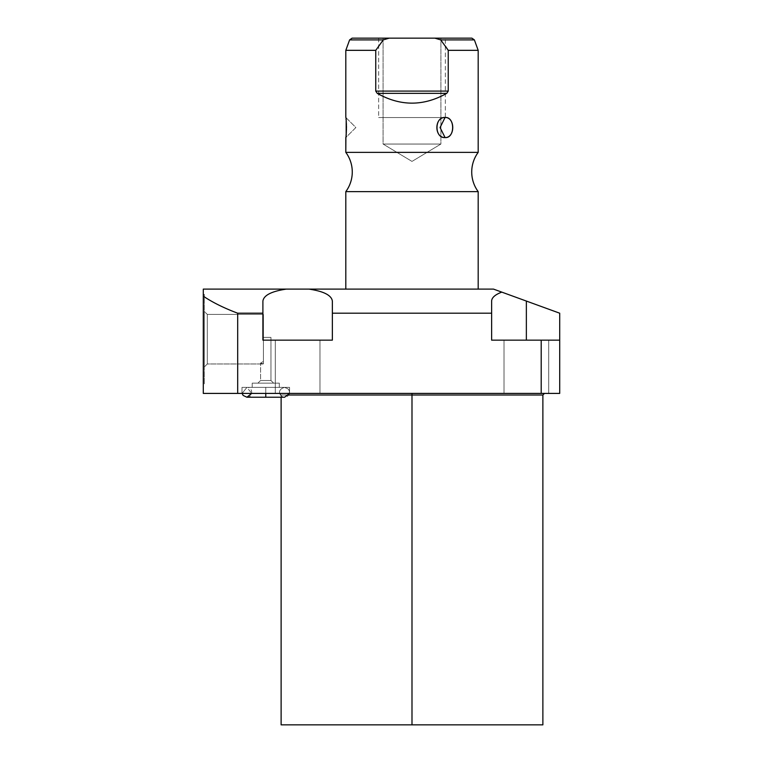 <?xml version="1.0" encoding="UTF-8"?>
<svg xmlns="http://www.w3.org/2000/svg" width="763" height="763" viewBox="0 0 763 763"><rect width="100%" height="100%" fill="white"/><g stroke="black" fill="none" stroke-linecap="round" stroke-linejoin="round"><path stroke-width="0.57" stroke-dasharray="3.81 2.86" d="M281.118 724.85L542.875 724.85L411.991 724.85L411.991 395.005L281.118 395.005L288.729 395.005L281.118 395.005L281.118 397.227M493.527 289.11L203.292 289.11L203.292 393.412L237.684 393.412L237.684 313.202L262.901 313.202L262.901 340.155L332.363 340.155L332.363 313.202L491.63 313.202L491.63 340.155L541.205 340.155L541.205 393.412L237.684 393.412L237.684 313.202C224.084 308.099 212.619 302.434 203.292 296.187L203.292 393.412L559.708 393.412L559.708 313.202L526.356 301.061L526.356 340.155L559.708 340.155L541.205 340.155L541.205 393.412L559.708 393.412L559.708 340.155L491.63 340.155L526.356 340.155L491.63 340.155L491.63 301.061C491.782 297.589 495.168 294.613 501.796 292.124L526.356 301.061L526.356 340.155L491.63 340.155L491.63 301.061L491.63 340.155L559.708 340.155L526.356 340.155L559.708 340.155L559.708 313.202L501.796 292.124C495.168 294.613 491.782 297.589 491.63 301.061L491.63 340.155L491.63 301.061L491.63 313.202L332.363 313.202L332.363 301.061L332.363 340.155L262.901 340.155L332.363 340.155L262.901 340.155L262.901 301.061C263.76 295.281 271.561 291.294 286.287 289.11L308.977 289.11C323.712 291.294 331.504 295.281 332.363 301.061L332.363 340.155L262.901 340.155L262.901 301.061L262.901 340.155L332.363 340.155L332.363 301.061C331.504 295.281 323.712 291.294 308.977 289.11L493.527 289.11L501.796 292.124L493.527 289.11M478.182 289.11L345.811 289.11L478.182 289.11M203.292 383.989L203.292 294.404L203.292 383.989L203.292 294.404L203.292 383.989L204.35 383.989L204.35 294.404L204.35 383.989L204.35 294.404L203.292 294.404L203.292 383.989L203.292 294.404L204.35 294.404L204.35 383.989L203.292 383.989L204.35 383.989L204.35 294.404L204.35 383.989L204.35 294.404L203.292 294.404L203.292 383.989L203.292 294.404L204.35 294.404L204.35 383.989L203.292 383.989M279.525 393.412L281.118 395.005L542.875 395.005L411.991 395.005L411.991 393.412L544.467 393.412L279.525 393.412L544.467 393.412L279.525 393.412L411.991 393.412L411.991 724.85L542.875 724.85M504.019 393.412L548.702 393.412L504.019 393.412L548.702 393.412L504.019 393.412L504.019 340.155L548.702 340.155L548.702 393.412L504.019 393.412L548.702 393.412L548.702 340.155L504.019 340.155L504.019 393.412L504.019 340.155L548.702 340.155L548.702 393.412L504.019 393.412L548.702 393.412L548.702 340.155L504.019 340.155L504.019 393.412M275.29 393.412L319.974 393.412L275.29 393.412L319.974 393.412L275.29 393.412L275.29 340.155L319.974 340.155L319.974 393.412L275.29 393.412L319.974 393.412L319.974 340.155L275.29 340.155L275.29 393.412L275.29 340.155L319.974 340.155L319.974 393.412L275.29 393.412L319.974 393.412L319.974 340.155L275.29 340.155L275.29 393.412M241.985 393.412L289.539 393.412L241.985 393.412L289.539 393.412L241.985 393.412L241.985 387.375L289.539 387.375L241.985 387.375L289.539 387.375L289.539 393.412L241.985 393.412L289.539 393.412L289.539 387.375L241.985 387.375L241.985 393.412L241.985 387.375L289.539 387.375L241.985 387.375L289.539 387.375L289.539 393.412L241.985 393.412L289.539 393.412L289.539 387.375L241.985 387.375L241.985 393.412M548.702 340.155L504.019 340.155L548.702 340.155M319.974 340.155L275.29 340.155L319.974 340.155M262.901 301.061L262.901 340.155L262.901 301.061L262.901 313.202L237.684 313.202C224.084 308.099 212.619 302.434 203.292 296.187L203.292 289.11L286.287 289.11M332.363 340.155L332.363 301.061L332.363 340.155M279.315 387.375L252.21 387.375L279.315 387.375L252.21 387.375L252.21 383.14L279.315 383.14L252.21 383.14L279.315 383.14L279.315 387.375L279.315 383.14L252.21 383.14L252.21 387.375L279.315 387.375L252.21 387.375L279.315 387.375L252.21 387.375L252.21 383.14L279.315 383.14L252.21 383.14L279.315 383.14L279.315 387.375L279.315 383.14L252.21 383.14L252.21 387.375L279.315 387.375M273.602 383.14L257.923 383.14L273.602 383.14L257.923 383.14L260.574 380.499L260.574 363.121L263.435 363.903L263.435 337.399L270.951 337.399L263.435 337.399L270.951 337.399L270.951 380.499L260.574 380.499L270.951 380.499L270.951 337.399L263.435 337.399L263.435 361.347L260.574 363.121L260.574 380.499L270.951 380.499L273.602 383.14L270.951 380.499L260.574 380.499L257.923 383.14L273.602 383.14L257.923 383.14L273.602 383.14L270.951 380.499L260.574 380.499L260.574 363.121L263.435 361.347L263.435 337.399L270.951 337.399L263.435 337.399L270.951 337.399L270.951 380.499L270.951 337.399L263.435 337.399L263.435 363.903L260.574 363.121L260.574 380.499L270.951 380.499L260.574 380.499L257.923 383.14L273.602 383.14L257.923 383.14L260.574 380.499L270.951 380.499L273.602 383.14M263.435 337.399L263.435 363.97L263.435 314.413L207.307 314.413L207.307 363.97L263.435 363.97L207.307 363.97L207.307 314.413L204.35 311.457L204.35 366.936L207.307 363.97L207.307 314.413L263.435 314.413L263.435 361.347L260.574 363.121L263.435 363.97L263.435 337.399M204.35 311.457L204.35 366.936L204.35 311.457L207.307 314.413L207.307 363.97L204.35 366.936L204.35 311.457L204.35 366.936L207.307 363.97L263.435 363.97L260.574 363.121L263.435 361.347L263.435 314.413L207.307 314.413L207.307 363.97L207.307 314.413L204.35 311.457L204.35 366.936L204.35 311.457L207.307 314.413L263.435 314.413L263.435 363.97L207.307 363.97L207.307 314.413L207.307 363.97L204.35 366.936L204.35 311.457M434.815 38.15C483.17 38.15 483.17 38.15 434.815 38.15L389.178 38.15C340.813 38.15 340.813 38.15 389.178 38.15L434.815 38.15L440.718 39.895L434.815 38.15L471.887 38.15M440.9 38.15L383.083 38.15L440.9 38.15L383.083 38.15L383.083 144.045L411.991 161.413L440.9 144.045L383.083 144.045L440.9 144.045L440.9 38.15L440.9 144.045L411.991 161.413L383.083 144.045L440.9 144.045L383.083 144.045L383.083 38.15L440.9 38.15M478.182 191.618L345.811 191.618L478.182 191.618M345.811 152.371L478.182 152.371L345.811 152.371M446.765 93.344C423.589 106.4 400.403 106.4 377.227 93.344C400.403 106.4 423.589 106.4 446.765 93.344L377.227 93.344L446.765 93.344M375.758 91.093L375.758 50.329L345.811 50.329L375.758 50.329L375.758 91.093L448.234 91.093L448.234 50.329L448.234 91.093L375.758 91.093M346.183 120.831L345.811 117.464C346.526 116.453 346.536 138.551 345.811 137.578L355.873 127.526L345.811 117.464L346.001 118.99M478.182 50.329L448.234 50.329L478.182 50.329M445.087 117.464C455.149 116.567 455.149 138.475 445.087 137.578C434.309 138.475 434.309 116.567 445.087 117.464C455.301 117.235 455.301 137.807 445.087 137.578L440.06 127.526L445.087 117.464L440.06 127.526L445.087 137.578C434.137 137.807 434.137 117.235 445.087 117.464M445.344 46.114L440.718 39.895L474.376 39.895L440.718 39.895L448.234 50.329M389.178 38.15L383.274 39.895L375.758 50.329L383.274 39.895L389.178 38.15L352.096 38.15M349.616 39.895L383.274 39.895L349.616 39.895M346.059 119.495L346.183 120.754M346.183 120.812L346.249 121.632M346.307 122.433L346.373 123.463M346.431 124.665L346.459 125.771M346.478 126.763L346.488 127.526M346.478 128.289L346.459 129.281M346.431 130.378L346.373 131.608M346.307 132.609L346.249 133.411M346.059 135.537L345.897 136.939M345.811 117.464L355.873 127.526L345.811 137.578L346.183 134.24M265.762 387.375L284.609 387.375L265.762 387.375L265.762 397.227L284.609 397.227L265.762 397.227L265.762 387.375L284.609 387.375L265.762 387.375L265.762 397.227L265.762 387.375L246.916 387.375L265.762 387.375L265.762 393.412L265.762 387.375L246.916 387.375L265.762 387.375L265.762 397.227L246.916 397.227L265.762 397.227L265.762 387.375L284.609 387.375L265.762 387.375L265.762 397.227L284.609 397.227L265.762 397.227L265.762 387.375L284.609 387.375L265.762 387.375L265.762 397.227L284.609 397.227L265.762 397.227L265.762 387.375L246.916 387.375L265.762 387.375L265.762 397.227L246.916 397.227L265.762 397.227L265.762 387.375L246.916 387.375L265.762 387.375L265.762 397.227L246.916 397.227L265.762 397.227L265.762 387.375M445.344 38.15L378.648 38.15L378.648 117.569L445.344 117.569L445.344 38.15L445.344 117.569L378.648 117.569L378.648 38.15L445.344 38.15M378.648 117.569L445.344 117.569L378.648 117.569M440.9 117.569L383.083 117.569L440.9 117.569M289.406 393.412L289.387 391.085L288.366 389.111L284.609 387.375C275.653 389.874 280.45 397.447 284.609 397.227C288.719 397.447 293.621 389.96 284.609 387.375C275.653 389.874 280.45 397.447 284.609 397.227M246.916 397.227C253.268 397.533 253.268 387.07 246.916 387.375L242.119 393.412L246.916 387.375L251.714 393.412"/><path stroke-width="1.14" d="M544.467 393.412L542.875 395.005L411.991 395.005L411.991 393.412L411.991 395.005L542.875 395.005L542.875 724.85L411.991 724.85L411.991 395.005L288.729 395.005L411.991 395.005L411.991 724.85L281.118 724.85L411.991 724.85L281.118 724.85L281.118 397.227M286.287 289.11L203.292 289.11L203.292 296.187C212.619 302.434 224.084 308.099 237.684 313.202L262.901 313.202L262.901 340.155L332.363 340.155L332.363 301.061L332.363 313.202L491.63 313.202L491.63 340.155L559.708 340.155L559.708 393.412L541.205 393.412L541.205 340.155L559.708 340.155L559.708 313.202L526.356 301.061L526.356 340.155L526.356 301.061L559.708 313.202L559.708 393.412L203.292 393.412L203.292 296.187C212.619 302.434 224.084 308.099 237.684 313.202L237.684 393.412L203.292 393.412L203.292 289.11L493.527 289.11L501.796 292.124C495.168 294.613 491.782 297.589 491.63 301.061L491.63 313.202L332.363 313.202L332.363 340.155L262.901 340.155L262.901 313.202L237.684 313.202L237.684 393.412L541.205 393.412L541.205 340.155L491.63 340.155L491.63 301.061C491.782 297.589 495.168 294.613 501.796 292.124L493.527 289.11L286.287 289.11C271.561 291.294 263.76 295.281 262.901 301.061L262.901 313.202L262.901 301.061C263.76 295.281 271.561 291.294 286.287 289.11C271.561 291.294 263.76 295.281 262.901 301.061M526.356 301.061L501.796 292.124L526.356 301.061M332.363 301.061C331.504 295.281 323.712 291.294 308.977 289.11C323.712 291.294 331.504 295.281 332.363 301.061M345.897 136.939L345.811 152.371A33.038 33.038 0 0 1 345.811 191.618L345.811 289.11L345.811 191.618L478.182 191.618L478.182 289.11L478.182 191.618A33.038 33.038 0 0 1 478.182 152.371L345.811 152.371A33.038 33.038 0 0 1 345.811 191.618L478.182 191.618A33.038 33.038 0 0 1 478.182 152.371L345.811 152.371L345.811 137.578C346.526 138.599 346.536 116.491 345.811 117.464L345.811 50.329L375.758 50.329L375.758 91.093L377.227 93.344C400.403 106.4 423.589 106.4 446.765 93.344L448.234 91.093L448.234 50.329L478.182 50.329L478.182 152.371L478.182 50.329L448.234 50.329L446.937 48.393M445.087 117.464C434.309 116.567 434.309 138.475 445.087 137.578C455.149 138.475 455.149 116.567 445.087 117.464C434.137 117.235 434.137 137.807 445.087 137.578L440.06 127.526L445.087 117.464L440.06 127.526L445.087 137.578C455.301 137.807 455.301 117.235 445.087 117.464M448.234 50.329L440.718 39.895L474.376 39.895L440.718 39.895L434.815 38.15L389.178 38.15L434.815 38.15L440.718 39.895L448.234 50.329L448.234 91.093L446.765 93.344C423.589 106.4 400.403 106.4 377.227 93.344L375.758 91.093L375.758 50.329L383.274 39.895L389.178 38.15L383.274 39.895L349.616 39.895L383.274 39.895L375.758 50.329L345.811 50.329L345.811 117.464M446.775 48.164L445.344 46.114M448.234 91.093L375.758 91.093L377.227 93.344L375.758 91.093L448.234 91.093L446.765 93.344L448.234 91.093M434.815 38.15L471.887 38.15L474.376 39.895L478.182 50.329M345.811 50.329L349.616 39.895L352.096 38.15L389.178 38.15M346.001 118.99L346.059 119.495M346.249 121.632L346.307 122.433M346.373 123.463L346.431 124.665M346.459 125.771L346.478 126.763M346.488 127.526L346.478 128.289M346.459 129.281L346.431 130.378M346.373 131.608L346.307 132.609M346.249 133.411L346.059 135.537M346.183 134.24L346.183 120.831M377.227 93.344L446.765 93.344L377.227 93.344M284.609 397.227L265.762 397.227L265.762 393.412L265.762 397.227L284.609 397.227L289.406 393.412M265.762 397.227L246.916 397.227L265.762 397.227M246.916 397.227L243.111 395.425L242.119 393.412L243.111 395.425L246.916 397.227L251.714 393.412"/></g></svg>

